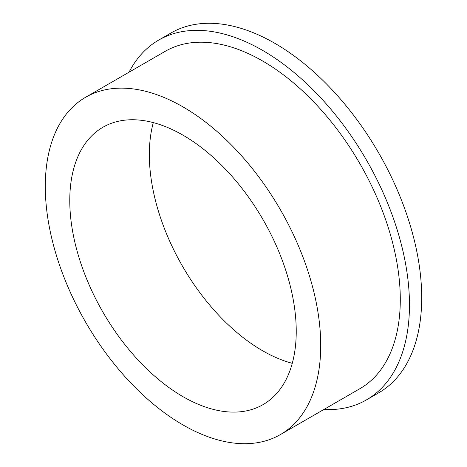 <?xml version="1.0" encoding="UTF-8"?>
<svg xmlns="http://www.w3.org/2000/svg" width="467" height="467" viewBox="0 0 467 467"><rect width="100%" height="100%" fill="white"/><g stroke="black" fill="none" stroke-linecap="round" stroke-linejoin="round"><path stroke-width="0.7" d="M292.272 363.308A160.134 92.454 60 0 1 149.341 154.612A160.134 92.454 60 0 1 153.304 122.611M296.236 331.301A160.134 92.454 60 0 1 263.073 404.609A160.134 92.454 60 0 1 139.674 361.703A160.134 92.454 60 0 1 69.776 200.553A160.134 92.454 60 0 1 102.938 127.246A160.134 92.454 60 0 1 226.337 170.146A160.134 92.454 60 0 1 296.236 331.301M45.293 186.421A194.757 112.442 60 0 1 85.624 97.264A194.757 112.442 60 0 1 235.707 149.44A194.757 112.442 60 0 1 320.718 345.434A194.757 112.442 60 0 1 280.381 434.59A194.757 112.442 60 0 1 130.305 382.415A194.757 112.442 60 0 1 45.293 186.421M85.624 97.264L165.195 51.323A194.757 112.442 60 0 1 315.272 103.499A194.757 112.442 60 0 1 400.289 299.499A194.757 112.442 60 0 1 359.952 388.655L280.381 434.59M129.05 72.192A207.739 119.937 60 0 1 158.704 40.08A207.739 119.937 60 0 1 318.786 95.735A207.739 119.937 60 0 1 409.466 304.799A207.739 119.937 60 0 1 366.443 399.898A207.739 119.937 60 0 1 323.806 409.524M158.704 40.08L170.945 33.011A207.739 119.937 60 0 1 331.027 88.666A207.739 119.937 60 0 1 421.707 297.73A207.739 119.937 60 0 1 378.684 392.829L366.443 399.898"/></g></svg>
